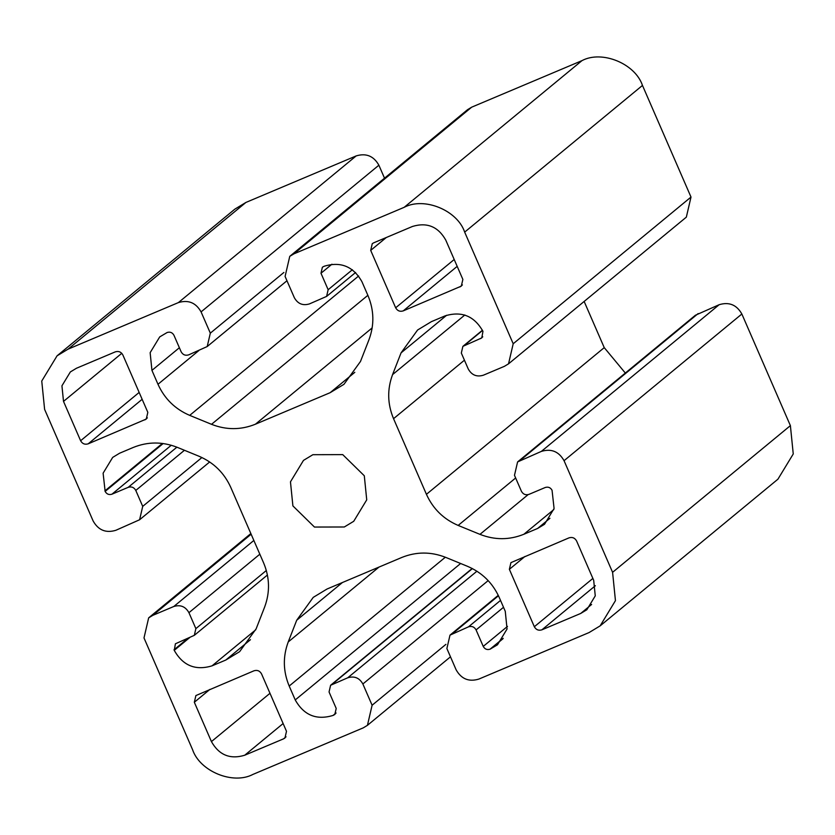 <?xml version="1.0" encoding="UTF-8"?>
<svg xmlns="http://www.w3.org/2000/svg" width="835" height="835" viewBox="0 0 835 835"><rect width="100%" height="100%" fill="white"/><g stroke="black" fill="none" stroke-linecap="round" stroke-linejoin="round"><path stroke-width="1.25" d="M57.062 355.825L68.126 349.124L178.387 302.594C188.334 299.598 195.891 302.698 201.078 311.893L210.326 333.155L207.205 346.546L188.689 354.865C185.38 355.856 182.855 354.823 181.132 351.765L173.962 335.284C172.407 332.528 170.142 331.599 167.157 332.497L159.715 336.902L150.143 352.673L151.939 370.375L157.982 384.277C164.547 398.754 175.12 409.129 189.702 415.371L211.516 424.316C226.275 430.098 240.908 430.056 255.416 424.211L330.138 392.69L343.968 384.309L360.49 361.451L368.976 339.72C374.445 325.024 374.122 310.328 368.005 295.653L361.962 281.75C353.33 266.417 340.722 261.251 324.157 266.25L322.383 267.221L320.984 273.243L328.145 289.724L326.589 296.415L309.461 303.898C302.834 305.902 297.792 303.836 294.337 297.698L285.09 276.437L289.755 256.355L293.91 253.85L404.171 207.32C424.128 196.642 457.403 210.284 464.667 232.12L513.201 343.749L508.536 363.83L504.392 366.335L483.381 375.197C476.754 377.201 471.712 375.134 468.258 368.997L461.327 353.059L462.882 346.358L481.785 337.904L482.954 331.349C474.322 316.027 461.713 310.86 445.149 315.849L431.413 321.642L417.583 330.013L401.061 352.871L392.575 374.602C387.106 389.308 387.43 404.004 393.546 418.679L426.434 494.32C433 508.807 443.573 519.172 458.154 525.424L479.968 534.358C494.727 540.141 509.36 540.109 523.869 534.264L537.594 528.471L544.514 524.286L554.085 508.515L552.06 490.281C550.505 487.525 548.24 486.596 545.255 487.494L528.983 494.362C525.664 495.364 523.148 494.33 521.416 491.262L514.485 475.313L517.596 461.922L541.372 451.391C551.309 448.395 558.865 451.495 564.053 460.69L612.587 572.319L615.447 600.636L600.146 625.864L589.072 632.565L478.81 679.095C468.873 682.091 461.306 678.991 456.119 669.795L446.882 648.534L449.992 635.143L468.508 626.824C471.827 625.822 474.343 626.855 476.075 629.924L483.235 646.405C484.791 649.16 487.055 650.089 490.041 649.192L497.483 644.787L507.054 629.016L505.269 611.314L499.215 597.411C492.65 582.924 482.077 572.559 467.496 566.318L445.681 557.373C430.923 551.591 416.289 551.622 401.781 557.467L327.07 588.999L313.229 597.38L296.707 620.238L288.221 641.958C282.762 656.665 283.075 671.361 289.192 686.036L295.235 699.939C303.877 715.261 316.475 720.428 333.04 715.438L334.814 714.468L336.213 708.445L329.053 691.965L330.608 685.264L347.746 677.78C354.374 675.786 359.415 677.853 362.87 683.98L372.107 705.241L367.442 725.323L363.298 727.838L253.026 774.369C233.069 785.036 199.805 771.404 192.53 749.569L143.996 637.94L148.661 617.858L152.815 615.343L173.816 606.481C180.444 604.488 185.485 606.554 188.94 612.681L195.87 628.63L194.315 635.331L175.413 643.785L174.244 650.34C182.886 665.662 195.484 670.829 212.048 665.839L225.784 660.047L239.614 651.676L256.147 628.807L264.622 607.087C270.091 592.38 269.768 577.684 263.662 563.009L230.763 487.369C224.197 472.881 213.624 462.517 199.043 456.265L177.229 447.32C162.47 441.548 147.837 441.579 133.329 447.424L119.603 453.217L112.683 457.403L103.112 473.174L105.137 491.408C106.692 494.163 108.957 495.092 111.942 494.195L128.214 487.327C131.533 486.325 134.049 487.358 135.781 490.427L142.712 506.375L139.602 519.756L115.835 530.298C105.888 533.294 98.332 530.194 93.144 520.998L44.61 409.369L41.75 381.042L57.062 355.825L234.854 209.136L245.928 202.435L356.19 155.905C366.127 152.909 373.694 156.009 378.881 165.205L384.517 178.179M289.755 256.355L467.558 109.677L471.702 107.162L581.974 60.631C601.931 49.964 635.195 63.596 642.47 85.431L691.004 197.06L686.339 217.142L508.536 363.83M584.145 301.445L604.237 347.631L625.332 373.047M517.596 461.922L695.398 315.244L719.165 304.702C729.112 301.706 736.668 304.806 741.856 314.002L790.39 425.631L793.25 453.958L777.938 479.175L600.146 625.864M211.432 741.595L194.325 702.256L195.891 695.565L253.976 670.797C257.295 669.795 259.81 670.829 261.543 673.897L286.499 731.303L284.944 738.004L283.566 738.839L244.707 755.237C230.126 759.62 219.031 755.08 211.432 741.595L269.976 693.3M580.753 613.433L541.894 629.83C538.585 630.822 536.07 629.788 534.337 626.73L509.371 569.313L510.936 562.623L569.021 537.855C572.34 536.863 574.856 537.897 576.588 540.955L593.685 580.294L595.261 595.866L586.838 609.748L580.753 613.433L591.618 604.467M445.765 240.094L462.872 279.433L461.317 286.123L403.221 310.891C399.913 311.883 397.387 310.85 395.665 307.791L370.698 250.385L372.253 243.684L373.642 242.849L412.49 226.452C427.071 222.058 438.166 226.609 445.765 240.094M76.444 368.256L115.303 351.859C118.612 350.867 121.138 351.9 122.86 354.958L147.826 412.365L146.271 419.066L88.176 443.834C84.867 444.825 82.341 443.792 80.619 440.734L63.512 401.395L61.936 385.812L70.359 371.94L76.444 368.256M292.897 505.906L290.465 481.837L303.481 460.388L312.885 454.699L342.736 454.626L364.3 475.773L366.732 499.852L353.727 521.29L344.312 526.989L314.461 527.052L292.897 505.906M194.325 702.256L209.94 689.376M244.707 755.237L283.128 723.538M283.566 738.839L286.029 736.804M541.894 629.83L595.365 585.711M534.337 626.73L592.881 578.425M509.371 569.313L524.985 556.444M459.928 286.958L462.402 284.923M403.221 310.891L457.194 266.365M395.665 307.791L454.198 259.497M370.698 250.385L386.302 237.505M144.883 419.901L147.357 417.865M88.176 443.834L142.148 399.307M63.512 401.395L121.785 353.309M80.619 440.734L139.153 392.429M152.815 615.343L251.147 534.223M173.816 606.481L253.85 540.454M188.94 612.681L259.831 554.2M195.87 628.63L266.334 570.503M174.014 649.807L188.063 638.222M174.244 650.34L189.848 637.46M212.048 665.839L255.75 629.788M225.784 660.047L250.469 639.683M104.907 490.876L162.407 443.427M105.137 491.408L163.159 443.531M111.942 494.195L171.269 445.253M128.214 487.327L176.874 447.184M135.781 490.427L184.441 450.284M142.712 506.375L201.913 457.538M372.107 705.241L445.911 644.359M452.758 633.473L498.474 595.762M468.508 626.824L500.52 600.407M476.075 629.924L503.515 607.285M483.235 646.405L507.492 626.396M490.041 649.192L503.213 638.326M490.562 648.972L502.91 638.785M296.707 620.238L342.423 582.517M288.221 641.958L378.975 567.101M289.192 686.036L445.326 557.227M295.235 699.939L460.617 563.5M333.04 715.438L336.046 712.965M333.572 715.219L335.795 713.382M331.986 684.429L472.401 568.593M347.746 677.78L476.921 571.213M362.87 683.98L488.183 580.596M564.053 460.69L741.856 314.002M541.372 451.391L719.165 304.702M513.201 343.749L691.004 197.06M464.27 345.523L482.546 330.441M480.542 338.655L482.766 336.818M401.061 352.871L446.652 315.265M392.575 374.602L464.844 314.983M393.546 418.679L464.427 360.198M426.434 494.32L604.237 347.631M458.154 525.424L515.644 477.985M479.968 534.358L528.106 494.644M523.869 534.264L553.845 509.538M537.594 528.471L549.941 518.284M520.362 460.252L698.164 313.563M464.667 232.12L642.47 85.431M612.587 572.319L790.39 425.631M293.91 253.85L471.702 107.162M178.387 302.594L356.19 155.905M201.078 311.893L378.881 165.205M210.326 333.155L283.89 272.461M151.939 370.375L179.379 347.736M157.982 384.277L198.803 350.596M189.702 415.371L358.643 275.988M211.516 424.316L367.87 295.319M255.416 424.211L372.17 327.894M330.138 392.69L354.812 372.327M320.984 273.243L331.933 264.215M328.145 289.724L352.38 269.726M68.126 349.124L245.928 202.435M404.171 207.32L581.974 60.631M148.661 617.858L250.855 533.555M194.315 635.331L267.409 575.023M139.602 519.756L209.668 461.953M367.442 725.323L450.483 656.821M449.992 635.143L498.265 595.324M330.608 685.264L472.172 568.478M462.882 346.358L482.442 330.222M207.205 346.546L286.958 280.748M326.589 296.415L355.606 272.481"/></g></svg>
